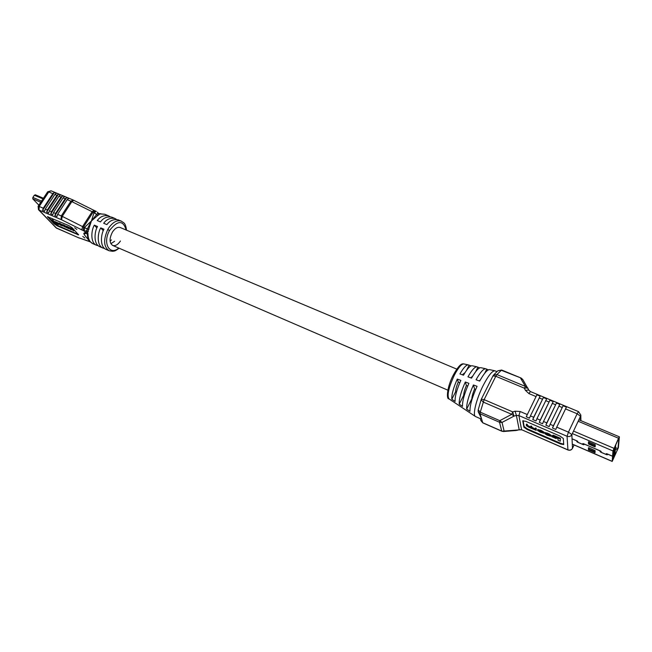 <?xml version="1.0" encoding="UTF-8"?>
<svg xmlns="http://www.w3.org/2000/svg" width="652" height="652" viewBox="0 0 652 652"><rect width="100%" height="100%" fill="white"/><g stroke="black" fill="none" stroke-linecap="round" stroke-linejoin="round"><path stroke-width="0.98" d="M35.428 194.899L34.328 195.233L32.861 197.442L32.796 198.868L38.859 205.16M82.755 236.415L84.882 238.053L82.755 236.415M74.67 227.784L76.838 229.471L74.67 227.784M111.451 239.912L110.106 241.126M110.864 243.718L114.613 241.264M456.799 369.13L120.27 227.54C117.678 226.741 115.094 228.216 112.527 231.941C109.234 238.339 109.275 242.837 112.649 245.421C115.282 246.228 117.882 244.753 120.449 240.995M126.146 230.009C123.195 219.985 117.645 220.148 109.503 230.515C102.331 243.172 109.723 256.016 118.754 248.062M109.503 230.515L107.767 229.512L108.558 228.176C112.845 222.079 117.115 219.74 121.362 221.158L118.159 219.822C113.529 219.031 109.78 220.629 106.904 224.622L103.684 223.261C106.561 219.276 110.318 217.686 114.964 218.485L111.777 217.157C107.115 216.35 103.35 217.931 100.473 221.908L97.27 220.555C100.155 216.594 103.929 215.021 108.599 215.836L110.098 216.733M114.964 218.485L116.463 219.398M97.507 215.706L91.451 220.93L93.994 212.764L96.651 214.394L98.436 213.343L97.417 212.177L97.841 213.595L99.088 214.671L97.507 215.706L96.651 214.394L91.451 220.93L87.661 232.316L87.963 233.677C88.036 238.811 89.634 242.12 92.739 243.62L96.52 245.266C90.066 242.609 91.304 230.001 94.336 225.152L97.531 226.513C94.499 231.37 93.244 243.995 99.674 246.635L102.837 248.013C96.431 245.38 97.702 232.748 100.742 227.874L103.961 229.243C100.921 234.125 99.634 246.774 106.015 249.398L109.202 250.784C103.66 247.035 103.179 239.944 107.767 229.512M108.599 215.836L104.793 214.247L100.555 213.986L99.324 214.109L99.088 214.671M55.542 213.465L65.135 198.787L63.073 197.931L53.488 212.585L55.542 213.465L54.866 215.665L56.928 216.545L57.612 214.353L61.296 215.926L70.889 201.191L67.197 199.651L57.612 214.353M51.435 211.704L61.019 197.067L58.965 196.211L49.381 210.832L51.435 211.704L50.75 213.897L52.804 214.777L53.488 212.585M47.335 209.952L56.92 195.355L54.874 194.5L45.298 209.08L47.335 209.952L46.659 212.144L48.704 213.017L49.381 210.832M43.26 208.208L52.836 193.652L48.77 191.957L39.201 206.472L43.26 208.208L42.584 210.392L44.621 211.264L45.298 209.08M69.87 227.809L66.585 226.22L66.292 226.668L67.955 228.412L68.713 228.167L68.175 227.605M68.419 228.616L67.254 227.303L71.141 229.797L69.976 228.485L70.978 228.819L73.79 230.947L70.897 228.64L66.936 227.051L67.229 226.603L66.952 227.035M73.79 230.947L74.084 230.49L72.975 229.325L70.62 227.947L69.658 228.192M71.141 229.797L70.897 228.787M55.053 222.071L51.891 219.569L51.598 220.017L54.344 222.854L58.517 224.663L58.313 223.709M78.509 234.5L57.596 225.486L54.369 223.343L47.914 216.651M58.175 223.114L55.314 221.672L55.021 222.12L58.354 223.644M66.08 226.977L66.365 226.529L64.165 225.16L62.429 224.565L62.356 225.372L66.659 227.711L62.136 225.013M62.152 224.989L61.875 225.568L60.546 225.087L58.623 223.563L61.581 224.964L61.867 224.516L59.316 223.065L58.085 223.245L60.53 225.217L62.413 225.91L62.347 225.356M61.141 224.769L59.585 223.889M85.013 235.625C83.171 233.465 83.489 232.56 85.95 232.903L84.287 231.101L61.557 219.765L39.022 210.058L56.626 228.184L78.167 237.572L89.976 241.647M72.299 227.89L78.656 234.899L57.311 225.926L54.075 223.783L47.466 216.684L68.998 225.69L72.299 227.89M103.285 230.735L100.742 227.874M96.871 227.972L94.336 225.152M84.646 227.328L91.451 220.93L87.319 228.958L83.529 227.051L93.081 212.185L71.85 201.631L62.258 216.374L82.559 226.594L92.111 211.737L94.043 210.384L96.341 211.395L94.1 212.609L93.081 212.185L95.322 210.971M99.194 213.791L104.793 214.247M89.658 241.289C88.093 239.382 87.311 236.709 87.311 233.269L86.488 233.701C84.54 233.318 83.904 233.783 84.573 235.087L89.658 241.289L92.739 243.62M98.191 245.722L96.52 245.266M104.524 248.469L102.837 248.013M67.197 199.651L68.745 198.42L66.683 197.564L65.135 198.787M54.874 194.5L56.431 193.285L54.393 192.438L52.836 193.652M58.965 196.211L60.514 194.989L58.468 194.141L56.92 195.355M63.073 197.931L64.621 196.7L62.568 195.844L61.019 197.067M86.488 233.701L85.95 232.903L87.319 228.958L88.949 229.072M93.994 212.764L96.814 214.288L97.686 215.633M99.373 213.913L98.224 213.261L100.555 213.986M87.352 232.691L86.374 231.753L87.661 232.316L87.311 233.269L87.963 233.677M88.941 229.284L87.278 229.17L84.548 227.491L84.287 231.101L86.863 230.735L88.354 231.444M58.517 224.663L57.971 223.783M57.849 223.97L54.955 222.723L55.216 222.324M54.955 222.723L52.885 220.572L53.179 220.123M52.885 220.572L51.598 220.017M58.199 223.88L57.555 223.22L57.849 222.772M57.555 223.22L55.021 222.12M64.238 225.91L62.665 225.315L63.171 225.934L66.129 227.409L64.238 225.91M63.611 225.633L65.477 226.651M66.936 227.051L67.213 226.611M66.92 227.059L67.017 226.407M66.724 226.855L66.292 226.668M61.581 224.964L58.085 223.245M62.201 225.576L61.769 225.396M42.584 210.392L54.393 192.438M46.659 212.144L58.468 194.141M50.75 213.897L62.568 195.844M54.866 215.665L66.683 197.564M462.309 374.786L464.998 372.634M470.736 377.842L472.7 376.114M479.228 380.915L480.41 379.798M481.331 399.163L492.961 375.919L495.797 376.269L484.126 399.627L512.716 411.893L513.996 416.123L511.747 414.33L483.173 402.031L481.111 399.725L481.315 399.187L484.126 399.627L480.255 412.162L478.209 409.831L481.094 399.782M478.25 411.86L481.396 418.299L482.708 422.716L501.73 431.078L499.538 422.268L480.051 413.775L481.396 418.299L480.345 418.674L475.422 416.498C472.374 415.145 476.408 398.763 483.23 385.405C488.315 375.633 492.211 370.76 494.909 370.801L496.987 371.64M494.909 370.801L489.668 369.635C487.386 369.48 484.061 373.294 479.693 381.086L476.058 379.766C480.288 372.276 483.515 368.608 485.756 368.771L480.883 367.687C478.707 367.524 475.593 371.004 471.543 378.136L467.949 376.832C471.861 369.994 474.876 366.66 476.995 366.832L472.154 365.756C470.1 365.585 467.207 368.739 463.474 375.21L459.921 373.922C463.507 367.736 466.302 364.729 468.299 364.9L471.103 365.886M476.995 366.832L479.701 367.867M485.756 368.771L488.381 369.863M475.422 416.498L452.993 401.51M457.288 379.081C453.401 387.818 451.583 394.55 451.812 399.26L455.096 401.436C454.86 396.546 456.775 389.529 460.85 380.377L457.288 379.081L458.258 382.031C456.555 386.09 455.666 389.358 455.585 391.844L456.424 392.202M465.316 382.015C461.005 391.681 458.975 399.065 459.212 404.167L462.512 406.359C462.284 401.086 464.411 393.409 468.91 383.335L465.316 382.015L466.4 385.503C464.697 389.57 463.784 392.846 463.678 395.332L464.232 395.568M473.425 384.982C468.69 395.577 466.433 403.621 466.661 409.106L469.994 411.314C469.774 405.658 472.129 397.329 477.06 386.31L473.425 384.982L474.599 388.991C472.887 393.083 471.958 396.367 471.828 398.845L472.129 398.975M530.418 415.894L529.489 418.16L526.245 416.767L536.898 394.827L540.141 396.18L530.418 415.894L533.678 417.28L543.393 397.533L546.653 398.894L536.946 418.682L540.223 420.084L549.921 400.263L553.206 401.632L543.507 421.485L546.8 422.895L556.49 403.001L559.791 404.379L550.109 424.305L553.418 425.723L563.092 405.756L566.409 407.141L556.743 427.15L568.454 432.154L577.134 413.759L565.439 408.869M536.254 428.299L535.471 427.965L535.316 429.562L533.915 429.236L531.559 427.834L531.706 426.335L530.924 426L530.777 427.598L529.261 427.215L527.191 426.009L527.313 424.444L526.539 424.11L526.245 424.705L526.417 425.707L528.511 427.084L536.18 430.377L536.254 428.299L536.18 430.377M530.704 427.044L527.476 425.414L527.313 424.444M535.243 429L531.845 427.239L531.706 426.335M560.394 438.266L553.173 435.145L552.88 435.756L552.937 436.335L557.925 438.494L558.079 440.255L560.296 441.217L560.394 438.266L560.296 441.217M563.727 444.134L560.875 443.417L527.484 428.934L524.167 426.571L523.1 420.654M552.896 435.911L551.999 435.52L551.763 436.677L556.107 438.56L556.189 437.736M556.107 438.56L556.384 437.826M543.988 432.724L544.037 432.211L541.388 430.499L537.778 429.505M550.826 435.691L550.891 435.161L548.854 433.719L545.08 432.578M549.75 435.283L545.96 433.45L545.667 434.036L545.121 433.327M560.59 444.02L527.199 429.529L523.882 427.166L522.765 420.842L525.765 421.322L559.946 436.049L563.328 438.486L563.736 444.558L560.59 444.02L560.875 443.417M560.109 438.877L552.88 435.756M556.058 438.014L551.706 436.131M540.182 432.129L543.784 433.246L539.97 430.622L537.501 429.994L537.533 430.426L540.182 432.129M538.275 430.459L539.921 431.828L542.994 432.871L541.364 431.412L538.348 430.304M538.674 430.312L542.896 432.317M535.96 428.91L535.178 428.568M531.413 426.938L530.638 426.604M527.02 425.047L526.245 424.705M544.933 433.719L547.036 435.096L550.622 436.212L548.568 434.33L545.569 433.409M545.52 433.498L549.807 435.438L548.446 435.52L545.667 434.036M528.65 389.912L527.712 387.899L524.347 388.168L495.797 376.269L496.906 374.558L525.431 386.416L527.68 387.85M478.193 409.888L478.185 411.64L480.051 413.775L480.255 412.162L499.782 420.662L499.538 422.268L502.024 422.431L499.782 420.662L511.747 414.33L512.716 411.893L515.096 411.2L516.376 415.43L513.996 416.123L502.024 422.431L504.159 431.233L503.531 431.51L516.245 430.483M553.418 425.723L552.48 428.014L555.806 429.44L556.743 427.15M546.8 422.895L545.871 425.177L549.171 426.595L550.109 424.305M540.223 420.084L539.285 422.357L542.57 423.767L543.507 421.485M533.678 417.28L532.749 419.554L536.017 420.956L536.946 418.682M528.748 390.1L525.349 390.263L524.347 388.168L525.431 386.416L520.646 378.282L522.79 379.529M493.083 375.788L493.531 375.104L496.906 374.558L501.641 370.01L521.087 378.038L501.176 370.238L497.835 370.792L493.646 374.998M552.48 428.014L563.092 405.756M545.871 425.177L556.49 403.001M539.285 422.357L549.921 400.263M532.749 419.554L543.393 397.533M526.245 416.767L536.898 394.827M451.812 399.26L455.585 391.844M459.815 382.691L458.258 382.031M459.212 404.167L463.678 395.332M467.696 386.049L466.4 385.503M466.661 409.106L471.828 398.845M475.658 389.448L474.599 388.991M469.041 365.413L466.498 370.409M477.802 367.426L475.618 371.738M486.62 369.456L484.68 373.294M615.521 447.631L617.941 448.666L618.944 437.859L613.434 449.97L612.57 456.204L606.955 453.792L606.27 453.678L607.191 454.705L606.507 454.591L600.891 452.178L600.231 451.673L601.201 451.534L600.541 451.037L583.483 443.702L582.823 443.596L583.768 444.64L583.116 444.534L577.599 442.162L576.938 441.657L577.851 441.502L577.191 440.996L572.057 438.796M572.301 444.191L612.187 461.42L618.381 447.712L619.376 436.824L578.854 419.79M594.51 446.718L588.463 443.922L588.471 441.795L595.235 444.713L595.186 446.824L594.51 446.718L595.211 445.846M588.911 441.811L588.911 442.961L589.579 443.45L594.958 445.756M572.358 433.588L612.986 450.956L612.57 456.204M578.161 421.249L618.552 438.258L612.986 450.956M572.057 438.845L577.191 441.054L577.688 441.428L576.775 441.583L577.607 442.211L583.116 444.582L583.931 444.713L582.994 443.678L583.483 443.751L600.541 451.086L601.038 451.461L600.06 451.6L600.883 452.227L606.507 454.64L607.362 454.778L606.442 453.759L606.955 453.841L612.57 456.253L612.187 461.42M612.994 455.275L612.57 456.253M589.115 447.867L595.097 450.646L595.048 452.684L588.438 449.823L588.446 447.777L589.115 447.867M588.886 447.785L588.878 448.869L589.538 449.35L595.072 451.722M613.01 455.283L612.611 460.418L617.941 448.666M618.552 438.258L619.376 436.824M614.225 455.414L613.475 457.052L614.233 455.324M613.825 454.9L614.347 453.27M614.437 453.311L614.673 452.822M614.241 452.292L614.706 450.679L614.16 452.26M614.184 451.95L614.526 451.534M614.208 450.312L615.081 448.389M614.844 455.446L615.749 444.917L613.882 449.016L613.035 459.424L614.844 455.463L613.01 459.464M614.51 449.456L614.86 448.829L614.51 449.456M613.988 452.724L614.257 451.983M613.646 457.125L614.396 455.487M40.774 202.259L32.796 198.868M42.991 198.901L34.328 195.233M41.524 201.118L32.861 197.442M121.362 221.158L121.37 221.158C123.244 222.951 125.38 221.802 126.529 230.172M73.823 200.311L71.85 201.631L70.889 201.191L73.171 200.009L94.043 210.384M61.076 219.545L61.296 215.926L62.258 216.374L61.557 219.765M81.81 229.985L82.559 226.594L83.529 227.051L83.269 230.669M73.171 200.009L51.076 190.808L48.77 191.957L47.677 191.802L38.109 206.293L39.201 206.472L39.022 210.058L38.46 209.675L56.08 227.809L78.778 237.882M78.167 237.572L90.172 241.843M56.08 227.809L56.968 228.428M78.574 237.727L79.128 238.053M77.792 234.247L77.506 234.696M57.596 225.486L57.311 225.926M54.369 223.343L54.075 223.783M48.109 216.871L47.816 217.32M63.203 225.315L63.497 224.867M63.872 225.608L64.165 225.16M64.556 226.823L64.85 226.374M72.682 229.773L72.975 229.325M70.897 228.64L71.19 228.192M70.326 228.396L70.62 227.947M68.395 227.564L68.688 227.116M67.645 227.238L67.93 226.782M61.329 225.421L61.622 224.981M60.546 225.087L60.84 224.638M59.805 223.848L60.098 223.4M59.03 223.506L59.316 223.065M454.485 374.924C448.706 387.345 446.864 395.324 448.959 398.861C446.139 399.44 446.987 386.677 453.425 374.843C460.255 362.479 462.667 363.857 463.857 363.922C461.551 363.84 458.429 367.516 454.485 374.924M480.891 420.621L482.822 422.871L480.891 420.621L480.296 418.649M482.822 422.871L501.828 431.225L521.592 429.701L567.933 449.986L567.061 436.269L518.894 415.585L521.592 429.701L567.876 449.847C569.913 450.516 571.445 449.994 572.489 448.274L574.053 444.941M535.903 396.514L528.902 393.588L530.41 391.559L528.707 389.986L522.749 379.464L521.087 378.038M525.349 390.263L528.902 393.588M521.682 429.864L519.179 429.701L516.376 415.43L518.894 415.585L520.157 411.502L515.096 411.2M520.157 411.502L527.166 414.501M542.399 399.236L539.147 397.875M548.935 401.966L545.667 400.597M555.512 404.713L552.22 403.335M562.122 407.476L558.813 406.098M580.598 420.524L580.516 416.253L571.861 434.631L572.472 448.372L574.078 444.957M524.167 426.571L523.882 427.166M527.484 428.934L527.199 429.529M539.97 430.622L540.263 430.01M541.095 431.102L541.388 430.499M543.752 432.814L544.037 432.211M543.792 433.132L544.078 432.529M538.316 430.752L538.536 430.287M541.51 432.521L541.796 431.917M539.921 431.828L540.206 431.225M533.915 429.236L534.208 428.633M533.14 428.894L533.434 428.299M531.559 427.834L531.845 427.239M529.261 427.215L529.554 426.62M528.715 426.978L529 426.384M527.191 426.009L527.476 425.414M548.446 435.52L548.739 434.917M547.004 434.892L547.289 434.289M550.63 436.098L550.924 435.487M550.598 435.772L550.891 435.161M548.568 434.33L548.854 433.719M546.783 433.564L547.077 432.952M578.528 411.624L577.134 413.759L580.516 416.253L580.81 415.039L578.528 411.624L530.41 391.559M571.861 434.631L568.454 432.154L567.061 436.269C569.18 436.962 570.785 436.408 571.861 434.631M572.383 448.478L572.472 448.372C571.445 450.108 569.929 450.646 567.933 449.986M478.185 411.64L478.177 410.165M589.131 444.411L589.579 443.45M588.463 443.922L588.911 442.961M573.532 431.086L613.956 448.315M588.438 449.823L588.878 448.869M589.098 450.296L589.538 449.35M594.379 452.578L594.82 451.624M572.301 444.11L612.171 461.331M615.39 449.073L617.468 449.953M613.63 449.342L613.817 448.878M613.035 459.424L612.644 459.847L613.035 459.424M112.649 245.421L447.834 390.157M43.431 198.232L35.265 194.777M100.799 213.669L99.226 213.783M99.267 213.791L98.436 213.343M38.109 206.293L38.46 209.675M51.076 190.808L47.677 191.802M119.12 248.216C114.1 251.9 114.418 250.784 112.747 251.313L109.202 250.784M69.601 228.216L69.894 227.768M463.857 363.922L468.299 364.9M448.959 398.861L452.749 401.387M537.786 429.391L537.501 429.994M544.07 432.635L543.784 433.246M550.907 435.601L550.622 436.212M545.096 432.472L544.803 433.075M580.908 420.654L580.81 415.039M493.531 375.104L492.977 375.894M501.828 431.225L503.531 431.51M501.641 370.01L497.835 370.792M516.897 430.361L519.179 429.701"/></g></svg>
